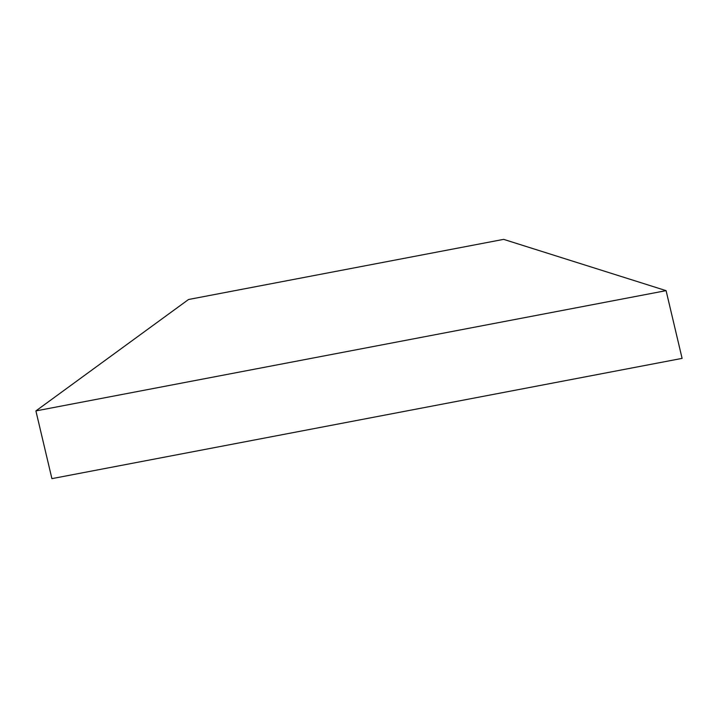 <?xml version="1.0" encoding="UTF-8"?>
<svg xmlns="http://www.w3.org/2000/svg" width="718" height="718" viewBox="0 0 718 718"><rect width="100%" height="100%" fill="white"/><g stroke="black" fill="none" stroke-linecap="round" stroke-linejoin="round"><path stroke-width="1.08" d="M51.911 478.637L682.1 358.381L666.089 290.646L35.9 410.911L51.911 478.637M35.9 410.911L188.538 299.496L503.632 239.363L666.089 290.646"/></g></svg>
